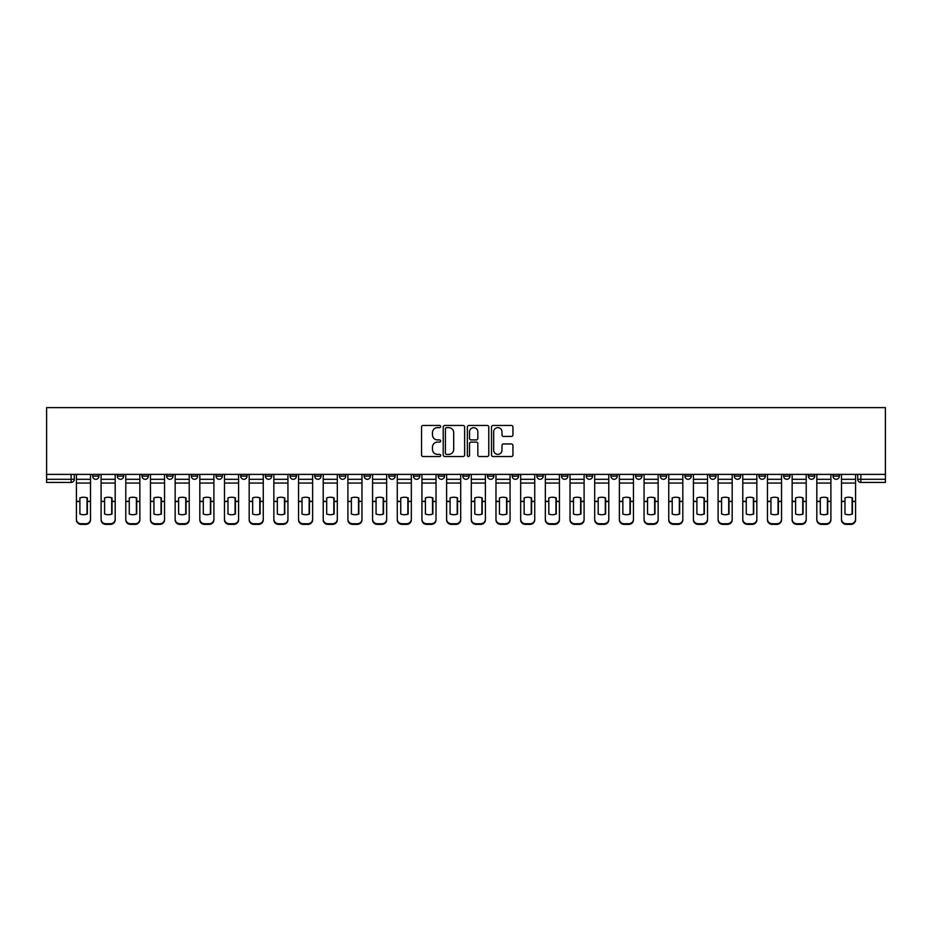 <?xml version="1.0" encoding="UTF-8"?>
<svg xmlns="http://www.w3.org/2000/svg" width="932" height="932" viewBox="0 0 932 932"><rect width="100%" height="100%" fill="white"/><g stroke="black" fill="none" stroke-linecap="round" stroke-linejoin="round"><path stroke-width="1.4" d="M440.685 426.565A1.083 1.083 0 0 0 439.601 425.47L423.105 425.47A1.549 1.549 0 0 0 421.544 427.031L421.544 454.979A1.549 1.549 0 0 0 423.105 456.529L439.601 456.529A1.083 1.083 0 0 0 440.685 455.445A1.083 1.083 0 0 0 439.601 454.362L437.469 454.362A4.975 4.975 0 0 1 432.495 449.387L432.495 447.057A4.975 4.975 0 0 1 437.469 442.094L439.601 442.094A1.083 1.083 0 0 0 440.685 440.999A1.083 1.083 0 0 0 439.601 439.916L437.469 439.916A4.975 4.975 0 0 1 432.495 434.953L432.495 432.623A4.975 4.975 0 0 1 437.469 427.648L439.601 427.648A1.083 1.083 0 0 0 440.685 426.565M758.998 474.388L758.998 476.124L765.323 476.124A3.169 3.169 0 0 1 762.155 479.293A3.169 3.169 0 0 1 758.998 476.124L758.998 474.388M734.311 474.388L734.311 476.124L740.649 476.124A3.169 3.169 0 0 1 737.48 479.293A3.169 3.169 0 0 1 734.311 476.124L734.311 474.388M586.24 474.388L586.24 476.124L592.566 476.124A3.169 3.169 0 0 1 589.397 479.293A3.169 3.169 0 0 1 586.24 476.124L586.24 474.388M561.553 474.388L561.553 476.124L567.879 476.124A3.169 3.169 0 0 1 564.722 479.293A3.169 3.169 0 0 1 561.553 476.124L561.553 474.388M536.879 474.388L536.879 476.124L543.205 476.124A3.169 3.169 0 0 1 540.036 479.293A3.169 3.169 0 0 1 536.879 476.124L536.879 474.388M487.518 474.388L487.518 476.124L493.844 476.124A3.169 3.169 0 0 1 490.675 479.293A3.169 3.169 0 0 1 487.518 476.124L487.518 474.388M438.157 476.124L438.157 474.388L438.157 476.124A3.169 3.169 0 0 0 441.325 479.293A3.169 3.169 0 0 1 438.157 476.124L444.482 476.124A3.169 3.169 0 0 1 441.325 479.293A3.169 3.169 0 0 0 444.482 476.124L444.482 474.388L444.482 476.124M413.482 476.124L413.482 474.388L413.482 476.124A3.169 3.169 0 0 0 416.639 479.293A3.169 3.169 0 0 1 413.482 476.124L419.808 476.124A3.169 3.169 0 0 1 416.639 479.293M388.795 476.124L388.795 474.388L388.795 476.124A3.169 3.169 0 0 0 391.964 479.293A3.169 3.169 0 0 1 388.795 476.124L395.121 476.124A3.169 3.169 0 0 1 391.964 479.293A3.169 3.169 0 0 0 395.121 476.124L395.121 474.388L395.121 476.124M364.121 474.388L364.121 476.124L370.447 476.124A3.169 3.169 0 0 1 367.278 479.293A3.169 3.169 0 0 1 364.121 476.124L364.121 474.388M339.434 474.388L339.434 476.124L345.76 476.124A3.169 3.169 0 0 1 342.603 479.293A3.169 3.169 0 0 1 339.434 476.124L339.434 474.388M314.76 474.388L314.76 476.124L321.086 476.124A3.169 3.169 0 0 1 317.917 479.293A3.169 3.169 0 0 1 314.76 476.124L314.76 474.388M290.073 476.124L290.073 474.388L290.073 476.124A3.169 3.169 0 0 0 293.242 479.293A3.169 3.169 0 0 1 290.073 476.124L296.399 476.124A3.169 3.169 0 0 1 293.242 479.293M240.712 476.124L240.712 474.388L240.712 476.124A3.169 3.169 0 0 0 243.881 479.293A3.169 3.169 0 0 1 240.712 476.124L247.05 476.124A3.169 3.169 0 0 1 243.881 479.293A3.169 3.169 0 0 0 247.05 476.124L247.05 474.388L247.05 476.124M216.038 476.124L216.038 474.388L216.038 476.124A3.169 3.169 0 0 0 219.206 479.293A3.169 3.169 0 0 1 216.038 476.124L222.364 476.124A3.169 3.169 0 0 1 219.206 479.293A3.169 3.169 0 0 0 222.364 476.124L222.364 474.388L222.364 476.124M191.351 476.124L191.351 474.388L191.351 476.124A3.169 3.169 0 0 0 194.52 479.293A3.169 3.169 0 0 1 191.351 476.124L197.689 476.124A3.169 3.169 0 0 1 194.52 479.293A3.169 3.169 0 0 0 197.689 476.124L197.689 474.388L197.689 476.124M166.677 476.124L166.677 474.388L166.677 476.124A3.169 3.169 0 0 0 169.845 479.293A3.169 3.169 0 0 1 166.677 476.124L173.002 476.124A3.169 3.169 0 0 1 169.845 479.293M142.002 476.124L142.002 474.388L142.002 476.124A3.169 3.169 0 0 0 145.159 479.293A3.169 3.169 0 0 1 142.002 476.124L148.328 476.124A3.169 3.169 0 0 1 145.159 479.293A3.169 3.169 0 0 0 148.328 476.124L148.328 474.388L148.328 476.124M117.316 476.124L117.316 474.388L117.316 476.124A3.169 3.169 0 0 0 120.484 479.293A3.169 3.169 0 0 1 117.316 476.124L123.641 476.124A3.169 3.169 0 0 1 120.484 479.293A3.169 3.169 0 0 0 123.641 476.124L123.641 474.388L123.641 476.124M511.388 436.421A1.549 1.549 0 0 0 512.938 434.871L512.938 427.031A1.549 1.549 0 0 0 511.388 425.47L493.063 425.47A1.549 1.549 0 0 0 491.502 427.031L491.502 454.979A1.549 1.549 0 0 0 493.063 456.529L511.388 456.529A1.549 1.549 0 0 0 512.938 454.979L512.938 445.508A1.549 1.549 0 0 0 511.388 443.958L503.536 443.958A1.549 1.549 0 0 0 501.987 445.508L501.987 450.203A4.159 4.159 0 0 1 497.839 454.362A4.159 4.159 0 0 1 493.68 450.203L493.68 431.807A4.159 4.159 0 0 1 497.839 427.648A4.159 4.159 0 0 1 501.987 431.807L501.987 434.871A1.549 1.549 0 0 0 503.536 436.421L511.388 436.421M885.4 474.388L46.6 474.388L46.6 407.622L885.4 407.622L885.4 482.45L860.877 482.45A3.169 3.169 0 0 1 857.72 479.293L885.4 479.293M464.637 427.031A1.549 1.549 0 0 0 463.088 425.47L444.762 425.47A1.549 1.549 0 0 0 443.213 427.031L443.213 454.979A1.549 1.549 0 0 0 444.762 456.529L463.088 456.529A1.549 1.549 0 0 0 464.637 454.979L464.637 427.031M468.913 425.47L487.238 425.47A1.549 1.549 0 0 1 488.787 427.031L488.787 454.979A1.549 1.549 0 0 1 487.238 456.529L479.398 456.529A1.549 1.549 0 0 1 477.836 454.979L477.836 443.644A1.549 1.549 0 0 0 476.287 442.094L471.091 442.094A1.549 1.549 0 0 0 469.53 443.644L469.53 455.445A1.083 1.083 0 0 1 468.447 456.529A1.083 1.083 0 0 1 467.363 455.445L467.363 427.031A1.549 1.549 0 0 1 468.913 425.47M857.72 474.388L857.72 479.293A3.169 3.169 0 0 0 860.877 482.45L860.877 474.388M74.28 474.388L74.28 479.293L74.28 474.388M71.123 474.388L71.123 482.45L46.6 482.45L46.6 479.293L74.28 479.293A3.169 3.169 0 0 1 71.123 482.45A3.169 3.169 0 0 0 74.28 479.293M46.6 474.388L46.6 479.293M839.359 474.388L839.359 476.124A3.169 3.169 0 0 1 836.202 479.293A3.169 3.169 0 0 1 833.033 476.124A3.169 3.169 0 0 0 836.202 479.293M833.033 474.388L833.033 476.124L839.359 476.124M814.684 474.388L814.684 476.124A3.169 3.169 0 0 1 811.516 479.293A3.169 3.169 0 0 1 808.359 476.124L814.684 476.124M808.359 474.388L808.359 476.124M789.998 474.388L789.998 476.124A3.169 3.169 0 0 1 786.841 479.293A3.169 3.169 0 0 1 783.672 476.124L789.998 476.124M783.672 474.388L783.672 476.124M765.323 474.388L765.323 476.124M740.649 474.388L740.649 476.124L740.649 474.388M715.962 474.388L715.962 476.124A3.169 3.169 0 0 1 712.794 479.293A3.169 3.169 0 0 1 709.636 476.124L715.962 476.124M709.636 474.388L709.636 476.124M691.288 474.388L691.288 476.124A3.169 3.169 0 0 1 688.119 479.293A3.169 3.169 0 0 1 684.95 476.124L691.288 476.124M684.95 474.388L684.95 476.124M666.601 474.388L666.601 476.124A3.169 3.169 0 0 1 663.444 479.293A3.169 3.169 0 0 1 660.275 476.124L666.601 476.124M660.275 474.388L660.275 476.124M641.927 474.388L641.927 476.124A3.169 3.169 0 0 1 638.758 479.293A3.169 3.169 0 0 1 635.601 476.124L641.927 476.124M635.601 474.388L635.601 476.124M617.24 474.388L617.24 476.124A3.169 3.169 0 0 1 614.083 479.293A3.169 3.169 0 0 1 610.914 476.124L617.24 476.124M610.914 474.388L610.914 476.124M592.566 474.388L592.566 476.124A3.169 3.169 0 0 1 589.397 479.293M567.879 474.388L567.879 476.124M543.205 476.124L543.205 474.388L543.205 476.124A3.169 3.169 0 0 1 540.036 479.293M518.518 474.388L518.518 476.124A3.169 3.169 0 0 1 515.361 479.293A3.169 3.169 0 0 1 512.192 476.124A3.169 3.169 0 0 0 515.361 479.293A3.169 3.169 0 0 0 518.518 476.124L512.192 476.124L512.192 474.388M493.844 476.124L493.844 474.388L493.844 476.124A3.169 3.169 0 0 1 490.675 479.293M469.169 474.388L469.169 476.124A3.169 3.169 0 0 1 466 479.293A3.169 3.169 0 0 1 462.831 476.124A3.169 3.169 0 0 0 466 479.293M462.831 474.388L462.831 476.124L469.169 476.124M419.808 474.388L419.808 476.124L419.808 474.388M370.447 476.124L370.447 474.388L370.447 476.124A3.169 3.169 0 0 1 367.278 479.293M345.76 476.124L345.76 474.388L345.76 476.124A3.169 3.169 0 0 1 342.603 479.293M321.086 476.124L321.086 474.388L321.086 476.124A3.169 3.169 0 0 1 317.917 479.293M296.399 474.388L296.399 476.124L296.399 474.388M271.725 476.124L271.725 474.388L271.725 476.124A3.169 3.169 0 0 1 268.556 479.293A3.169 3.169 0 0 1 265.399 476.124L271.725 476.124A3.169 3.169 0 0 1 268.556 479.293M265.399 474.388L265.399 476.124M173.002 474.388L173.002 476.124L173.002 474.388M98.967 474.388L98.967 476.124A3.169 3.169 0 0 1 95.798 479.293A3.169 3.169 0 0 1 92.641 476.124A3.169 3.169 0 0 0 95.798 479.293A3.169 3.169 0 0 0 98.967 476.124L98.967 474.388M92.641 474.388L92.641 476.124L98.967 476.124M446.475 427.648A1.083 1.083 0 0 0 445.391 428.732L445.391 453.267A1.083 1.083 0 0 0 446.475 454.362L448.723 454.362A4.975 4.975 0 0 0 453.698 449.387L453.698 432.623A4.975 4.975 0 0 0 448.723 427.648L446.475 427.648M477.836 431.877A4.159 4.159 0 0 0 473.689 427.73A4.159 4.159 0 0 0 469.53 431.877L469.53 438.366A1.549 1.549 0 0 0 471.091 439.916L476.287 439.916A1.549 1.549 0 0 0 477.836 438.366L477.836 431.877M87.026 514.149L87.026 497.781M83.461 497.257A9.809 8.633 180 0 1 87.026 497.898M76.424 502.185L76.424 519.229A4.742 4.497 0 0 0 81.166 523.726L85.756 523.726A4.742 4.497 0 0 0 90.497 519.229L90.497 519.881A4.742 4.497 180 0 1 85.756 524.378L85.756 523.726M83.461 514.72A9.809 9.297 180 0 0 87.026 514.033M87.34 501.533L87.34 497.898A9.809 8.633 180 0 0 83.624 497.245A9.809 8.633 180 0 0 79.907 497.898L79.907 514.033A9.809 9.297 180 0 0 87.34 514.033L87.34 501.533L90.497 501.533L90.497 519.229M90.497 474.388L90.497 501.533M76.424 474.388L76.424 519.229M81.166 523.726L81.166 524.378L85.756 524.378M81.166 524.378A4.742 4.497 180 0 1 76.424 519.881M111.7 514.149L111.7 497.781M108.147 497.257A9.809 8.633 180 0 1 111.7 497.898M101.099 502.185L101.099 519.229A4.742 4.497 0 0 0 105.852 523.726L110.43 523.726A4.742 4.497 0 0 0 115.184 519.229L115.184 519.881A4.742 4.497 180 0 1 110.43 524.378L110.43 523.726M108.147 514.72A9.809 9.297 180 0 0 111.7 514.033M136.387 514.149L136.387 497.781M132.822 497.257A9.809 8.633 180 0 1 136.387 497.898M125.785 502.185L125.785 519.229A4.742 4.497 0 0 0 130.527 523.726L135.117 523.726A4.742 4.497 0 0 0 139.858 519.229L139.858 519.881A4.742 4.497 180 0 1 135.117 524.378L135.117 523.726M132.822 514.72A9.809 9.297 180 0 0 136.387 514.033M112.015 501.533L112.015 497.898A9.809 8.633 180 0 0 108.298 497.245A9.809 8.633 180 0 0 104.582 497.898L104.582 514.033A9.809 9.297 180 0 0 112.015 514.033L112.015 501.533L115.184 501.533L115.184 519.229M115.184 474.388L115.184 501.533M101.099 474.388L101.099 519.229M105.852 523.726L105.852 524.378L110.43 524.378M105.852 524.378A4.742 4.497 180 0 1 101.099 519.881M136.701 501.533L136.701 497.898A9.809 8.633 180 0 0 132.985 497.245A9.809 8.633 180 0 0 129.257 497.898L129.257 514.033A9.809 9.297 180 0 0 136.701 514.033L136.701 501.533L139.858 501.533L139.858 519.229M139.858 474.388L139.858 501.533M125.785 474.388L125.785 519.229M130.527 523.726L130.527 524.378L135.117 524.378M130.527 524.378A4.742 4.497 180 0 1 125.785 519.881M161.061 514.149L161.061 497.781M157.496 497.257A9.809 8.633 180 0 1 161.061 497.898M150.46 502.185L150.46 519.229A4.742 4.497 0 0 0 155.213 523.726L159.791 523.726A4.742 4.497 0 0 0 164.545 519.229L164.545 519.881A4.742 4.497 180 0 1 159.791 524.378L159.791 523.726M157.496 514.72A9.809 9.297 180 0 0 161.061 514.033M185.736 514.149L185.736 497.781M182.183 497.257A9.809 8.633 180 0 1 185.736 497.898M175.146 502.185L175.146 519.229A4.742 4.497 0 0 0 179.888 523.726L184.478 523.726A4.742 4.497 0 0 0 189.219 519.229L189.219 519.881A4.742 4.497 180 0 1 184.478 524.378L184.478 523.726M182.183 514.72A9.809 9.297 180 0 0 185.736 514.033M210.422 514.149L210.422 497.781M206.857 497.257A9.809 8.633 180 0 1 210.422 497.898M199.821 502.185L199.821 519.229A4.742 4.497 0 0 0 204.562 523.726L209.152 523.726A4.742 4.497 0 0 0 213.906 519.229L213.906 519.881A4.742 4.497 180 0 1 209.152 524.378L209.152 523.726M206.857 514.72A9.809 9.297 180 0 0 210.422 514.033M161.376 501.533L161.376 497.898A9.809 8.633 180 0 0 157.659 497.245A9.809 8.633 180 0 0 153.943 497.898L153.943 514.033A9.809 9.297 180 0 0 161.376 514.033L161.376 501.533L164.545 501.533L164.545 519.229M164.545 474.388L164.545 501.533M150.46 474.388L150.46 519.229M155.213 523.726L155.213 524.378L159.791 524.378M155.213 524.378A4.742 4.497 180 0 1 150.46 519.881M186.062 501.533L186.062 497.898A9.809 8.633 180 0 0 182.334 497.245A9.809 8.633 180 0 0 178.618 497.898L178.618 514.033A9.809 9.297 180 0 0 186.062 514.033L186.062 501.533L189.219 501.533L189.219 519.229M189.219 474.388L189.219 501.533M175.146 474.388L175.146 519.229M179.888 523.726L179.888 524.378L184.478 524.378M179.888 524.378A4.742 4.497 180 0 1 175.146 519.881M210.737 501.533L210.737 497.898A9.809 8.633 180 0 0 207.02 497.245A9.809 8.633 180 0 0 203.304 497.898L203.304 514.033A9.809 9.297 180 0 0 210.737 514.033L210.737 501.533L213.906 501.533L213.906 519.229M213.906 474.388L213.906 501.533M199.821 474.388L199.821 519.229M204.562 523.726L204.562 524.378L209.152 524.378M204.562 524.378A4.742 4.497 180 0 1 199.821 519.881M235.097 514.149L235.097 497.781M231.544 497.257A9.809 8.633 180 0 1 235.097 497.898M224.495 502.185L224.495 519.229A4.742 4.497 0 0 0 229.249 523.726L233.839 523.726A4.742 4.497 0 0 0 238.58 519.229L238.58 519.881A4.742 4.497 180 0 1 233.839 524.378L233.839 523.726M231.544 514.72A9.809 9.297 180 0 0 235.097 514.033M235.412 501.533L235.412 497.898A9.809 8.633 180 0 0 231.695 497.245A9.809 8.633 180 0 0 227.979 497.898L227.979 514.033A9.809 9.297 180 0 0 235.412 514.033L235.412 501.533L238.58 501.533L238.58 519.229M238.58 474.388L238.58 501.533M224.495 474.388L224.495 519.229M229.249 523.726L229.249 524.378L233.839 524.378M229.249 524.378A4.742 4.497 180 0 1 224.495 519.881M259.783 514.149L259.783 497.781M256.218 497.257A9.809 8.633 180 0 1 259.783 497.898M249.182 502.185L249.182 519.229A4.742 4.497 0 0 0 253.923 523.726L258.514 523.726A4.742 4.497 0 0 0 263.267 519.229L263.267 519.881A4.742 4.497 180 0 1 258.514 524.378L258.514 523.726M256.218 514.72A9.809 9.297 180 0 0 259.783 514.033M260.098 501.533L260.098 497.898A9.809 8.633 180 0 0 256.382 497.245A9.809 8.633 180 0 0 252.665 497.898L252.665 514.033A9.809 9.297 180 0 0 260.098 514.033L260.098 501.533L263.267 501.533L263.267 519.229M263.267 474.388L263.267 501.533M249.182 474.388L249.182 519.229M253.923 523.726L253.923 524.378L258.514 524.378M253.923 524.378A4.742 4.497 180 0 1 249.182 519.881M284.458 514.149L284.458 497.781M280.905 497.257A9.809 8.633 180 0 1 284.458 497.898M273.857 502.185L273.857 519.229A4.742 4.497 0 0 0 278.61 523.726L283.2 523.726A4.742 4.497 0 0 0 287.941 519.229L287.941 519.881A4.742 4.497 180 0 1 283.2 524.378L283.2 523.726M280.905 514.72A9.809 9.297 180 0 0 284.458 514.033M284.773 501.533L284.773 497.898A9.809 8.633 180 0 0 281.056 497.245A9.809 8.633 180 0 0 277.34 497.898L277.34 514.033A9.809 9.297 180 0 0 284.773 514.033L284.773 501.533L287.941 501.533L287.941 519.229M287.941 474.388L287.941 501.533M273.857 474.388L273.857 519.229M278.61 523.726L278.61 524.378L283.2 524.378M278.61 524.378A4.742 4.497 180 0 1 273.857 519.881M309.144 514.149L309.144 497.781M305.579 497.257A9.809 8.633 180 0 1 309.144 497.898M298.543 502.185L298.543 519.229A4.742 4.497 0 0 0 303.284 523.726L307.875 523.726A4.742 4.497 0 0 0 312.616 519.229L312.616 519.881A4.742 4.497 180 0 1 307.875 524.378L307.875 523.726M305.579 514.72A9.809 9.297 180 0 0 309.144 514.033M309.459 501.533L309.459 497.898A9.809 8.633 180 0 0 305.743 497.245A9.809 8.633 180 0 0 302.026 497.898L302.026 514.033A9.809 9.297 180 0 0 309.459 514.033L309.459 501.533L312.616 501.533L312.616 519.229M312.616 474.388L312.616 501.533M298.543 474.388L298.543 519.229M303.284 523.726L303.284 524.378L307.875 524.378M303.284 524.378A4.742 4.497 180 0 1 298.543 519.881M333.819 514.149L333.819 497.781M330.266 497.257A9.809 8.633 180 0 1 333.819 497.898M323.218 502.185L323.218 519.229A4.742 4.497 0 0 0 327.971 523.726L332.549 523.726A4.742 4.497 0 0 0 337.302 519.229L337.302 519.881A4.742 4.497 180 0 1 332.549 524.378L332.549 523.726M330.266 514.72A9.809 9.297 180 0 0 333.819 514.033M358.505 514.149L358.505 497.781M354.941 497.257A9.809 8.633 180 0 1 358.505 497.898M347.904 502.185L347.904 519.229A4.742 4.497 0 0 0 352.645 523.726L357.236 523.726A4.742 4.497 0 0 0 361.977 519.229L361.977 519.881A4.742 4.497 180 0 1 357.236 524.378L357.236 523.726M354.941 514.72A9.809 9.297 180 0 0 358.505 514.033M383.18 514.149L383.18 497.781M379.615 497.257A9.809 8.633 180 0 1 383.18 497.898M372.579 502.185L372.579 519.229A4.742 4.497 0 0 0 377.332 523.726L381.91 523.726A4.742 4.497 0 0 0 386.663 519.229L386.663 519.881A4.742 4.497 180 0 1 381.91 524.378L381.91 523.726M379.615 514.72A9.809 9.297 180 0 0 383.18 514.033M407.855 514.149L407.855 497.781M404.302 497.257A9.809 8.633 180 0 1 407.855 497.898M397.265 502.185L397.265 519.229A4.742 4.497 0 0 0 402.007 523.726L406.597 523.726A4.742 4.497 0 0 0 411.338 519.229L411.338 519.881A4.742 4.497 180 0 1 406.597 524.378L406.597 523.726M404.302 514.72A9.809 9.297 180 0 0 407.855 514.033M432.541 514.149L432.541 497.781M428.976 497.257A9.809 8.633 180 0 1 432.541 497.898M421.94 502.185L421.94 519.229A4.742 4.497 0 0 0 426.681 523.726L431.271 523.726A4.742 4.497 0 0 0 436.025 519.229L436.025 519.881A4.742 4.497 180 0 1 431.271 524.378L431.271 523.726M428.976 514.72A9.809 9.297 180 0 0 432.541 514.033M457.216 514.149L457.216 497.781M453.663 497.257A9.809 8.633 180 0 1 457.216 497.898M446.614 502.185L446.614 519.229A4.742 4.497 0 0 0 451.368 523.726L455.958 523.726A4.742 4.497 0 0 0 460.699 519.229L460.699 519.881A4.742 4.497 180 0 1 455.958 524.378L455.958 523.726M453.663 514.72A9.809 9.297 180 0 0 457.216 514.033M334.134 501.533L334.134 497.898A9.809 8.633 180 0 0 330.417 497.245A9.809 8.633 180 0 0 326.701 497.898L326.701 514.033A9.809 9.297 180 0 0 334.134 514.033L334.134 501.533L337.302 501.533L337.302 519.229M337.302 474.388L337.302 501.533M323.218 474.388L323.218 519.229M327.971 523.726L327.971 524.378L332.549 524.378M327.971 524.378A4.742 4.497 180 0 1 323.218 519.881M358.82 501.533L358.82 497.898A9.809 8.633 180 0 0 355.104 497.245A9.809 8.633 180 0 0 351.376 497.898L351.376 514.033A9.809 9.297 180 0 0 358.82 514.033L358.82 501.533L361.977 501.533L361.977 519.229M361.977 474.388L361.977 501.533M347.904 474.388L347.904 519.229M352.645 523.726L352.645 524.378L357.236 524.378M352.645 524.378A4.742 4.497 180 0 1 347.904 519.881M383.495 501.533L383.495 497.898A9.809 8.633 180 0 0 379.778 497.245A9.809 8.633 180 0 0 376.062 497.898L376.062 514.033A9.809 9.297 180 0 0 383.495 514.033L383.495 501.533L386.663 501.533L386.663 519.229M386.663 474.388L386.663 501.533M372.579 474.388L372.579 519.229M377.332 523.726L377.332 524.378L381.91 524.378M377.332 524.378A4.742 4.497 180 0 1 372.579 519.881M408.181 501.533L408.181 497.898A9.809 8.633 180 0 0 404.453 497.245A9.809 8.633 180 0 0 400.737 497.898L400.737 514.033A9.809 9.297 180 0 0 408.181 514.033L408.181 501.533L411.338 501.533L411.338 519.229M411.338 474.388L411.338 501.533M397.265 474.388L397.265 519.229M402.007 523.726L402.007 524.378L406.597 524.378M402.007 524.378A4.742 4.497 180 0 1 397.265 519.881M432.856 501.533L432.856 497.898A9.809 8.633 180 0 0 429.139 497.245A9.809 8.633 180 0 0 425.423 497.898L425.423 514.033A9.809 9.297 180 0 0 432.856 514.033L432.856 501.533L436.025 501.533L436.025 519.229M436.025 474.388L436.025 501.533M421.94 474.388L421.94 519.229M426.681 523.726L426.681 524.378L431.271 524.378M426.681 524.378A4.742 4.497 180 0 1 421.94 519.881M457.53 501.533L457.53 497.898A9.809 8.633 180 0 0 453.814 497.245A9.809 8.633 180 0 0 450.098 497.898L450.098 514.033A9.809 9.297 180 0 0 457.53 514.033L457.53 501.533L460.699 501.533L460.699 519.229M460.699 474.388L460.699 501.533M446.614 474.388L446.614 519.229M451.368 523.726L451.368 524.378L455.958 524.378M451.368 524.378A4.742 4.497 180 0 1 446.614 519.881M481.902 514.149L481.902 497.781M478.337 497.257A9.809 8.633 180 0 1 481.902 497.898M471.301 502.185L471.301 519.229A4.742 4.497 0 0 0 476.042 523.726L480.632 523.726A4.742 4.497 0 0 0 485.386 519.229L485.386 519.881A4.742 4.497 180 0 1 480.632 524.378L480.632 523.726M478.337 514.72A9.809 9.297 180 0 0 481.902 514.033M482.217 501.533L482.217 497.898A9.809 8.633 180 0 0 478.5 497.245A9.809 8.633 180 0 0 474.784 497.898L474.784 514.033A9.809 9.297 180 0 0 482.217 514.033L482.217 501.533L485.386 501.533L485.386 519.229M485.386 474.388L485.386 501.533M471.301 474.388L471.301 519.229M476.042 523.726L476.042 524.378L480.632 524.378M476.042 524.378A4.742 4.497 180 0 1 471.301 519.881M506.577 514.149L506.577 497.781M503.024 497.257A9.809 8.633 180 0 1 506.577 497.898M495.975 502.185L495.975 519.229A4.742 4.497 0 0 0 500.729 523.726L505.319 523.726A4.742 4.497 0 0 0 510.06 519.229L510.06 519.881A4.742 4.497 180 0 1 505.319 524.378L505.319 523.726M503.024 514.72A9.809 9.297 180 0 0 506.577 514.033M506.892 501.533L506.892 497.898A9.809 8.633 180 0 0 503.175 497.245A9.809 8.633 180 0 0 499.459 497.898L499.459 514.033A9.809 9.297 180 0 0 506.892 514.033L506.892 501.533L510.06 501.533L510.06 519.229M510.06 474.388L510.06 501.533M495.975 474.388L495.975 519.229M500.729 523.726L500.729 524.378L505.319 524.378M500.729 524.378A4.742 4.497 180 0 1 495.975 519.881M531.263 514.149L531.263 497.781M527.698 497.257A9.809 8.633 180 0 1 531.263 497.898M520.662 502.185L520.662 519.229A4.742 4.497 0 0 0 525.403 523.726L529.993 523.726A4.742 4.497 0 0 0 534.735 519.229L534.735 519.881A4.742 4.497 180 0 1 529.993 524.378L529.993 523.726M527.698 514.72A9.809 9.297 180 0 0 531.263 514.033M531.578 501.533L531.578 497.898A9.809 8.633 180 0 0 527.862 497.245A9.809 8.633 180 0 0 524.145 497.898L524.145 514.033A9.809 9.297 180 0 0 531.578 514.033L531.578 501.533L534.735 501.533L534.735 519.229M534.735 474.388L534.735 501.533M520.662 474.388L520.662 519.229M525.403 523.726L525.403 524.378L529.993 524.378M525.403 524.378A4.742 4.497 180 0 1 520.662 519.881M555.938 514.149L555.938 497.781M552.385 497.257A9.809 8.633 180 0 1 555.938 497.898M545.337 502.185L545.337 519.229A4.742 4.497 0 0 0 550.09 523.726L554.668 523.726A4.742 4.497 0 0 0 559.421 519.229L559.421 519.881A4.742 4.497 180 0 1 554.668 524.378L554.668 523.726M552.385 514.72A9.809 9.297 180 0 0 555.938 514.033M556.253 501.533L556.253 497.898A9.809 8.633 180 0 0 552.536 497.245A9.809 8.633 180 0 0 548.82 497.898L548.82 514.033A9.809 9.297 180 0 0 556.253 514.033L556.253 501.533L559.421 501.533L559.421 519.229M559.421 474.388L559.421 501.533M545.337 474.388L545.337 519.229M550.09 523.726L550.09 524.378L554.668 524.378M550.09 524.378A4.742 4.497 180 0 1 545.337 519.881M580.624 514.149L580.624 497.781M577.059 497.257A9.809 8.633 180 0 1 580.624 497.898M570.023 502.185L570.023 519.229A4.742 4.497 0 0 0 574.764 523.726L579.355 523.726A4.742 4.497 0 0 0 584.096 519.229L584.096 519.881A4.742 4.497 180 0 1 579.355 524.378L579.355 523.726M577.059 514.72A9.809 9.297 180 0 0 580.624 514.033M580.939 501.533L580.939 497.898A9.809 8.633 180 0 0 577.223 497.245A9.809 8.633 180 0 0 573.495 497.898L573.495 514.033A9.809 9.297 180 0 0 580.939 514.033L580.939 501.533L584.096 501.533L584.096 519.229M584.096 474.388L584.096 501.533M570.023 474.388L570.023 519.229M574.764 523.726L574.764 524.378L579.355 524.378M574.764 524.378A4.742 4.497 180 0 1 570.023 519.881M605.299 514.149L605.299 497.781M601.734 497.257A9.809 8.633 180 0 1 605.299 497.898M594.698 502.185L594.698 519.229A4.742 4.497 0 0 0 599.451 523.726L604.029 523.726A4.742 4.497 0 0 0 608.782 519.229L608.782 519.881A4.742 4.497 180 0 1 604.029 524.378L604.029 523.726M601.734 514.72A9.809 9.297 180 0 0 605.299 514.033M605.614 501.533L605.614 497.898A9.809 8.633 180 0 0 601.897 497.245A9.809 8.633 180 0 0 598.181 497.898L598.181 514.033A9.809 9.297 180 0 0 605.614 514.033L605.614 501.533L608.782 501.533L608.782 519.229M608.782 474.388L608.782 501.533M594.698 474.388L594.698 519.229M599.451 523.726L599.451 524.378L604.029 524.378M599.451 524.378A4.742 4.497 180 0 1 594.698 519.881M629.974 514.149L629.974 497.781M626.421 497.257A9.809 8.633 180 0 1 629.974 497.898M619.384 502.185L619.384 519.229A4.742 4.497 0 0 0 624.125 523.726L628.716 523.726A4.742 4.497 0 0 0 633.457 519.229L633.457 519.881A4.742 4.497 180 0 1 628.716 524.378L628.716 523.726M626.421 514.72A9.809 9.297 180 0 0 629.974 514.033M630.3 501.533L630.3 497.898A9.809 8.633 180 0 0 626.572 497.245A9.809 8.633 180 0 0 622.856 497.898L622.856 514.033A9.809 9.297 180 0 0 630.3 514.033L630.3 501.533L633.457 501.533L633.457 519.229M633.457 474.388L633.457 501.533M619.384 474.388L619.384 519.229M624.125 523.726L624.125 524.378L628.716 524.378M624.125 524.378A4.742 4.497 180 0 1 619.384 519.881M654.66 514.149L654.66 497.781M651.095 497.257A9.809 8.633 180 0 1 654.66 497.898M644.059 502.185L644.059 519.229A4.742 4.497 0 0 0 648.8 523.726L653.39 523.726A4.742 4.497 0 0 0 658.143 519.229L658.143 519.881A4.742 4.497 180 0 1 653.39 524.378L653.39 523.726M651.095 514.72A9.809 9.297 180 0 0 654.66 514.033M654.975 501.533L654.975 497.898A9.809 8.633 180 0 0 651.258 497.245A9.809 8.633 180 0 0 647.542 497.898L647.542 514.033A9.809 9.297 180 0 0 654.975 514.033L654.975 501.533L658.143 501.533L658.143 519.229M658.143 474.388L658.143 501.533M644.059 474.388L644.059 519.229M648.8 523.726L648.8 524.378L653.39 524.378M648.8 524.378A4.742 4.497 180 0 1 644.059 519.881M679.335 514.149L679.335 497.781M675.782 497.257A9.809 8.633 180 0 1 679.335 497.898M668.733 502.185L668.733 519.229A4.742 4.497 0 0 0 673.487 523.726L678.077 523.726A4.742 4.497 0 0 0 682.818 519.229L682.818 519.881A4.742 4.497 180 0 1 678.077 524.378L678.077 523.726M675.782 514.72A9.809 9.297 180 0 0 679.335 514.033M679.649 501.533L679.649 497.898A9.809 8.633 180 0 0 675.933 497.245A9.809 8.633 180 0 0 672.217 497.898L672.217 514.033A9.809 9.297 180 0 0 679.649 514.033L679.649 501.533L682.818 501.533L682.818 519.229M682.818 474.388L682.818 501.533M668.733 474.388L668.733 519.229M673.487 523.726L673.487 524.378L678.077 524.378M673.487 524.378A4.742 4.497 180 0 1 668.733 519.881M704.021 514.149L704.021 497.781M700.456 497.257A9.809 8.633 180 0 1 704.021 497.898M693.42 502.185L693.42 519.229A4.742 4.497 0 0 0 698.161 523.726L702.751 523.726A4.742 4.497 0 0 0 707.505 519.229L707.505 519.881A4.742 4.497 180 0 1 702.751 524.378L702.751 523.726M700.456 514.72A9.809 9.297 180 0 0 704.021 514.033M704.336 501.533L704.336 497.898A9.809 8.633 180 0 0 700.619 497.245A9.809 8.633 180 0 0 696.903 497.898L696.903 514.033A9.809 9.297 180 0 0 704.336 514.033L704.336 501.533L707.505 501.533L707.505 519.229M707.505 474.388L707.505 501.533M693.42 474.388L693.42 519.229M698.161 523.726L698.161 524.378L702.751 524.378M698.161 524.378A4.742 4.497 180 0 1 693.42 519.881M728.696 514.149L728.696 497.781M725.143 497.257A9.809 8.633 180 0 1 728.696 497.898M718.094 502.185L718.094 519.229A4.742 4.497 0 0 0 722.848 523.726L727.438 523.726A4.742 4.497 0 0 0 732.179 519.229L732.179 519.881A4.742 4.497 180 0 1 727.438 524.378L727.438 523.726M725.143 514.72A9.809 9.297 180 0 0 728.696 514.033M729.01 501.533L729.01 497.898A9.809 8.633 180 0 0 725.294 497.245A9.809 8.633 180 0 0 721.578 497.898L721.578 514.033A9.809 9.297 180 0 0 729.01 514.033L729.01 501.533L732.179 501.533L732.179 519.229M732.179 474.388L732.179 501.533M718.094 474.388L718.094 519.229M722.848 523.726L722.848 524.378L727.438 524.378M722.848 524.378A4.742 4.497 180 0 1 718.094 519.881M753.382 514.149L753.382 497.781M749.817 497.257A9.809 8.633 180 0 1 753.382 497.898M742.781 502.185L742.781 519.229A4.742 4.497 0 0 0 747.522 523.726L752.112 523.726A4.742 4.497 0 0 0 756.854 519.229L756.854 519.881A4.742 4.497 180 0 1 752.112 524.378L752.112 523.726M749.817 514.72A9.809 9.297 180 0 0 753.382 514.033M753.697 501.533L753.697 497.898A9.809 8.633 180 0 0 749.98 497.245A9.809 8.633 180 0 0 746.264 497.898L746.264 514.033A9.809 9.297 180 0 0 753.697 514.033L753.697 501.533L756.854 501.533L756.854 519.229M756.854 474.388L756.854 501.533M742.781 474.388L742.781 519.229M747.522 523.726L747.522 524.378L752.112 524.378M747.522 524.378A4.742 4.497 180 0 1 742.781 519.881M778.057 514.149L778.057 497.781M774.504 497.257A9.809 8.633 180 0 1 778.057 497.898M767.455 502.185L767.455 519.229A4.742 4.497 0 0 0 772.209 523.726L776.787 523.726A4.742 4.497 0 0 0 781.54 519.229L781.54 519.881A4.742 4.497 180 0 1 776.787 524.378L776.787 523.726M774.504 514.72A9.809 9.297 180 0 0 778.057 514.033M778.371 501.533L778.371 497.898A9.809 8.633 180 0 0 774.655 497.245A9.809 8.633 180 0 0 770.939 497.898L770.939 514.033A9.809 9.297 180 0 0 778.371 514.033L778.371 501.533L781.54 501.533L781.54 519.229M781.54 474.388L781.54 501.533M767.455 474.388L767.455 519.229M772.209 523.726L772.209 524.378L776.787 524.378M772.209 524.378A4.742 4.497 180 0 1 767.455 519.881M802.743 514.149L802.743 497.781M799.178 497.257A9.809 8.633 180 0 1 802.743 497.898M792.142 502.185L792.142 519.229A4.742 4.497 0 0 0 796.883 523.726L801.473 523.726A4.742 4.497 0 0 0 806.215 519.229L806.215 519.881A4.742 4.497 180 0 1 801.473 524.378L801.473 523.726M799.178 514.72A9.809 9.297 180 0 0 802.743 514.033M803.058 501.533L803.058 497.898A9.809 8.633 180 0 0 799.341 497.245A9.809 8.633 180 0 0 795.613 497.898L795.613 514.033A9.809 9.297 180 0 0 803.058 514.033L803.058 501.533L806.215 501.533L806.215 519.229M806.215 474.388L806.215 501.533M792.142 474.388L792.142 519.229M796.883 523.726L796.883 524.378L801.473 524.378M796.883 524.378A4.742 4.497 180 0 1 792.142 519.881M827.418 514.149L827.418 497.781M823.853 497.257A9.809 8.633 180 0 1 827.418 497.898M816.816 502.185L816.816 519.229A4.742 4.497 0 0 0 821.57 523.726L826.148 523.726A4.742 4.497 0 0 0 830.901 519.229L830.901 519.881A4.742 4.497 180 0 1 826.148 524.378L826.148 523.726M823.853 514.72A9.809 9.297 180 0 0 827.418 514.033M827.733 501.533L827.733 497.898A9.809 8.633 180 0 0 824.016 497.245A9.809 8.633 180 0 0 820.3 497.898L820.3 514.033A9.809 9.297 180 0 0 827.733 514.033L827.733 501.533L830.901 501.533L830.901 519.229M830.901 474.388L830.901 501.533M816.816 474.388L816.816 519.229M821.57 523.726L821.57 524.378L826.148 524.378M821.57 524.378A4.742 4.497 180 0 1 816.816 519.881M852.093 514.149L852.093 497.781M848.539 497.257A9.809 8.633 180 0 1 852.093 497.898M841.503 502.185L841.503 519.229A4.742 4.497 0 0 0 846.244 523.726L850.834 523.726A4.742 4.497 0 0 0 855.576 519.229L855.576 519.881A4.742 4.497 180 0 1 850.834 524.378L850.834 523.726M848.539 514.72A9.809 9.297 180 0 0 852.093 514.033M852.419 501.533L852.419 497.898A9.809 8.633 180 0 0 848.691 497.245A9.809 8.633 180 0 0 844.974 497.898L844.974 514.033A9.809 9.297 180 0 0 852.419 514.033L852.419 501.533L855.576 501.533L855.576 519.229M855.576 474.388L855.576 501.533M841.503 474.388L841.503 519.229M846.244 523.726L846.244 524.378L850.834 524.378M846.244 524.378A4.742 4.497 180 0 1 841.503 519.881M87.34 501.288L90.497 501.288M76.424 501.288L79.907 501.288M76.424 483.044L90.497 483.044M76.424 501.533L79.907 501.533M76.424 479.293L90.497 479.293M112.015 501.288L115.184 501.288M101.099 501.288L104.582 501.288M101.099 483.044L115.184 483.044M101.099 501.533L104.582 501.533M101.099 479.293L115.184 479.293M136.701 501.288L139.858 501.288M125.785 501.288L129.257 501.288M125.785 483.044L139.858 483.044M125.785 501.533L129.257 501.533M125.785 479.293L139.858 479.293M161.376 501.288L164.545 501.288M150.46 501.288L153.943 501.288M150.46 483.044L164.545 483.044M150.46 501.533L153.943 501.533M150.46 479.293L164.545 479.293M186.062 501.288L189.219 501.288M175.146 501.288L178.618 501.288M175.146 483.044L189.219 483.044M175.146 501.533L178.618 501.533M175.146 479.293L189.219 479.293M210.737 501.288L213.906 501.288M199.821 501.288L203.304 501.288M199.821 483.044L213.906 483.044M199.821 501.533L203.304 501.533M199.821 479.293L213.906 479.293M235.412 501.288L238.58 501.288M224.495 501.288L227.979 501.288M224.495 483.044L238.58 483.044M224.495 501.533L227.979 501.533M224.495 479.293L238.58 479.293M260.098 501.288L263.267 501.288M249.182 501.288L252.665 501.288M249.182 483.044L263.267 483.044M249.182 501.533L252.665 501.533M249.182 479.293L263.267 479.293M284.773 501.288L287.941 501.288M273.857 501.288L277.34 501.288M273.857 483.044L287.941 483.044M273.857 501.533L277.34 501.533M273.857 479.293L287.941 479.293M309.459 501.288L312.616 501.288M298.543 501.288L302.026 501.288M298.543 483.044L312.616 483.044M298.543 501.533L302.026 501.533M298.543 479.293L312.616 479.293M334.134 501.288L337.302 501.288M323.218 501.288L326.701 501.288M323.218 483.044L337.302 483.044M323.218 501.533L326.701 501.533M323.218 479.293L337.302 479.293M358.82 501.288L361.977 501.288M347.904 501.288L351.376 501.288M347.904 483.044L361.977 483.044M347.904 501.533L351.376 501.533M347.904 479.293L361.977 479.293M383.495 501.288L386.663 501.288M372.579 501.288L376.062 501.288M372.579 483.044L386.663 483.044M372.579 501.533L376.062 501.533M372.579 479.293L386.663 479.293M408.181 501.288L411.338 501.288M397.265 501.288L400.737 501.288M397.265 483.044L411.338 483.044M397.265 501.533L400.737 501.533M397.265 479.293L411.338 479.293M432.856 501.288L436.025 501.288M421.94 501.288L425.423 501.288M421.94 483.044L436.025 483.044M421.94 501.533L425.423 501.533M421.94 479.293L436.025 479.293M457.53 501.288L460.699 501.288M446.614 501.288L450.098 501.288M446.614 483.044L460.699 483.044M446.614 501.533L450.098 501.533M446.614 479.293L460.699 479.293M482.217 501.288L485.386 501.288M471.301 501.288L474.784 501.288M471.301 483.044L485.386 483.044M471.301 501.533L474.784 501.533M471.301 479.293L485.386 479.293M506.892 501.288L510.06 501.288M495.975 501.288L499.459 501.288M495.975 483.044L510.06 483.044M495.975 501.533L499.459 501.533M495.975 479.293L510.06 479.293M531.578 501.288L534.735 501.288M520.662 501.288L524.145 501.288M520.662 483.044L534.735 483.044M520.662 501.533L524.145 501.533M520.662 479.293L534.735 479.293M556.253 501.288L559.421 501.288M545.337 501.288L548.82 501.288M545.337 483.044L559.421 483.044M545.337 501.533L548.82 501.533M545.337 479.293L559.421 479.293M580.939 501.288L584.096 501.288M570.023 501.288L573.495 501.288M570.023 483.044L584.096 483.044M570.023 501.533L573.495 501.533M570.023 479.293L584.096 479.293M605.614 501.288L608.782 501.288M594.698 501.288L598.181 501.288M594.698 483.044L608.782 483.044M594.698 501.533L598.181 501.533M594.698 479.293L608.782 479.293M630.3 501.288L633.457 501.288M619.384 501.288L622.856 501.288M619.384 483.044L633.457 483.044M619.384 501.533L622.856 501.533M619.384 479.293L633.457 479.293M654.975 501.288L658.143 501.288M644.059 501.288L647.542 501.288M644.059 483.044L658.143 483.044M644.059 501.533L647.542 501.533M644.059 479.293L658.143 479.293M679.649 501.288L682.818 501.288M668.733 501.288L672.217 501.288M668.733 483.044L682.818 483.044M668.733 501.533L672.217 501.533M668.733 479.293L682.818 479.293M704.336 501.288L707.505 501.288M693.42 501.288L696.903 501.288M693.42 483.044L707.505 483.044M693.42 501.533L696.903 501.533M693.42 479.293L707.505 479.293M729.01 501.288L732.179 501.288M718.094 501.288L721.578 501.288M718.094 483.044L732.179 483.044M718.094 501.533L721.578 501.533M718.094 479.293L732.179 479.293M753.697 501.288L756.854 501.288M742.781 501.288L746.264 501.288M742.781 483.044L756.854 483.044M742.781 501.533L746.264 501.533M742.781 479.293L756.854 479.293M778.371 501.288L781.54 501.288M767.455 501.288L770.939 501.288M767.455 483.044L781.54 483.044M767.455 501.533L770.939 501.533M767.455 479.293L781.54 479.293M803.058 501.288L806.215 501.288M792.142 501.288L795.613 501.288M792.142 483.044L806.215 483.044M792.142 501.533L795.613 501.533M792.142 479.293L806.215 479.293M827.733 501.288L830.901 501.288M816.816 501.288L820.3 501.288M816.816 483.044L830.901 483.044M816.816 501.533L820.3 501.533M816.816 479.293L830.901 479.293M852.419 501.288L855.576 501.288M841.503 501.288L844.974 501.288M841.503 483.044L855.576 483.044M841.503 501.533L844.974 501.533M841.503 479.293L855.576 479.293"/></g></svg>
